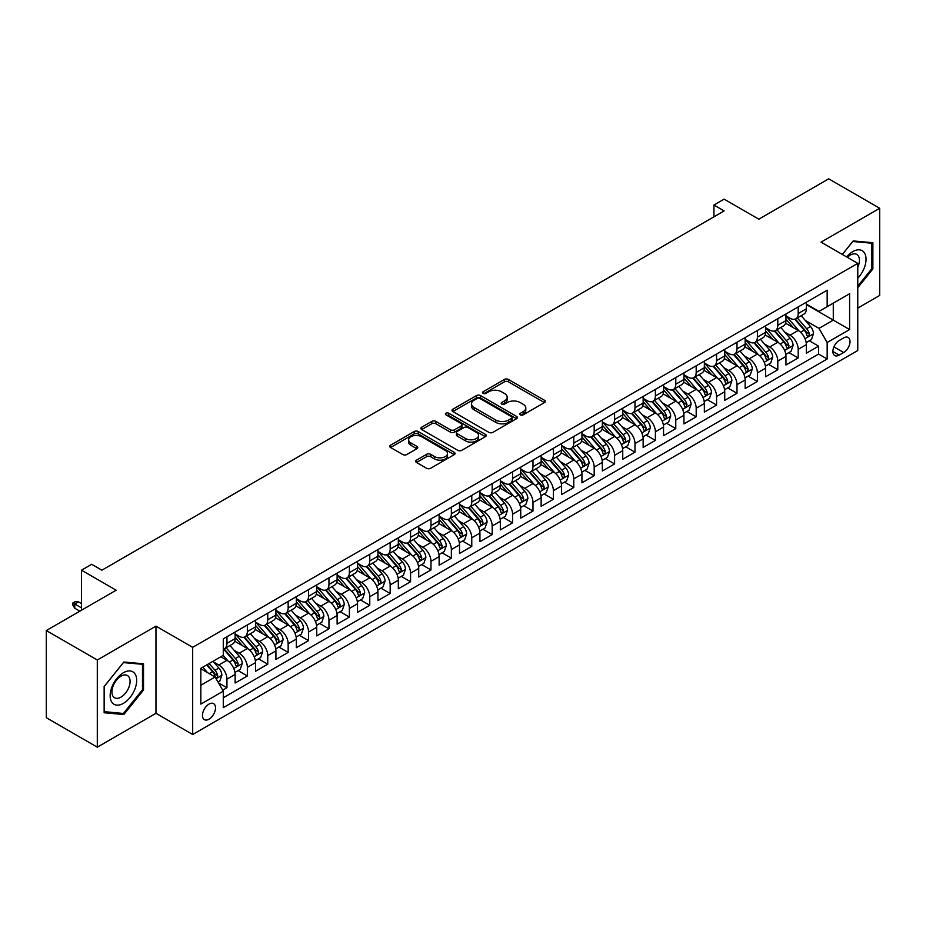 <?xml version="1.0" encoding="UTF-8"?>
<svg xmlns="http://www.w3.org/2000/svg" width="926" height="926" viewBox="0 0 926 926"><rect width="100%" height="100%" fill="white"/><g stroke="black" fill="none" stroke-linecap="round" stroke-linejoin="round"><path stroke-width="1.39" d="M520.389 414.86A1.979 1.146 0 0 0 523.19 414.86L544.465 402.579A2.836 1.632 0 0 0 545.298 401.421A2.836 1.632 0 0 0 544.465 400.264L508.42 379.452A2.836 1.632 0 0 0 504.415 379.452L483.14 391.733A1.979 1.146 0 0 0 482.562 392.543A1.979 1.146 0 0 0 483.14 393.353A1.979 1.146 0 0 0 485.942 393.353L488.696 391.767A9.063 5.232 0 0 1 501.51 391.767L504.52 393.504A9.063 5.232 0 0 1 507.17 397.196A9.063 5.232 0 0 1 504.52 400.9L501.765 402.486A1.979 1.146 0 0 0 501.186 403.296A1.979 1.146 0 0 0 501.765 404.106A1.979 1.146 0 0 0 504.566 404.106L507.321 402.521A9.063 5.232 0 0 1 520.134 402.521L523.144 404.245A9.063 5.232 0 0 1 525.794 407.949A9.063 5.232 0 0 1 523.144 411.653L520.389 413.239A1.979 1.146 0 0 0 519.81 414.049A1.979 1.146 0 0 0 520.389 414.86L520.389 413.239M208.998 719.189A9.237 5.336 120 0 0 215.029 711.052A9.237 5.336 120 0 0 213.617 703.656A9.237 5.336 120 0 0 208.998 704.107A9.237 5.336 120 0 0 202.968 712.244A9.237 5.336 120 0 0 204.38 719.641A9.237 5.336 120 0 0 208.998 719.189M416.503 460.153A2.836 1.632 0 0 0 415.67 461.31A2.836 1.632 0 0 0 416.503 462.468L426.62 468.301A2.836 1.632 0 0 0 430.625 468.301L454.249 454.654A2.836 1.632 0 0 0 455.083 453.509A2.836 1.632 0 0 0 454.249 452.351L418.205 431.539A2.836 1.632 0 0 0 414.2 431.539L390.575 445.175A2.836 1.632 0 0 0 389.742 446.332A2.836 1.632 0 0 0 390.575 447.49L402.787 454.539A2.836 1.632 0 0 0 406.792 454.539L416.908 448.705A2.836 1.632 0 0 0 417.73 447.547A2.836 1.632 0 0 0 416.908 446.39L410.843 442.894A7.57 4.375 0 0 1 408.632 439.804A7.57 4.375 0 0 1 413.309 435.764A7.57 4.375 0 0 1 421.561 436.713L445.29 450.406A7.57 4.375 0 0 1 447.513 453.509A7.57 4.375 0 0 1 442.836 457.548A7.57 4.375 0 0 1 434.572 456.599L430.625 454.307A2.836 1.632 0 0 0 426.62 454.307L416.503 460.153L416.503 462.468L426.62 456.668L426.62 454.307M857.765 308.115L879.7 295.452L879.7 208.281L828.701 178.834L758.822 219.184L724.144 199.159L713.934 205.051L724.144 210.931L101.895 570.184L91.697 564.293L81.488 570.184L81.488 610.234M97.299 659.995L97.299 747.166L155.962 713.298L155.962 626.138L97.299 659.995L46.3 630.548L116.178 590.209L81.488 570.184M155.962 626.138L192.677 647.332L857.765 263.354L857.765 350.514L192.677 734.503L192.677 647.332M879.7 208.281L821.049 242.149L857.765 263.354M488.893 432.349A2.836 1.632 0 0 0 492.898 432.349L516.534 418.702A2.836 1.632 0 0 0 517.356 417.545A2.836 1.632 0 0 0 516.534 416.387L480.49 395.576A2.836 1.632 0 0 0 476.485 395.576L452.849 409.223A2.836 1.632 0 0 0 452.015 410.38A2.836 1.632 0 0 0 452.849 411.538L488.893 432.349M446.737 415.288A1.979 1.146 0 0 1 448.74 415.566L448.74 413.216L485.386 434.363A2.836 1.632 0 0 1 486.219 435.521A2.836 1.632 0 0 1 485.386 436.678L461.761 450.325A2.836 1.632 0 0 1 457.757 450.325L421.712 429.514L421.712 427.199A2.836 1.632 0 0 0 420.879 428.356A2.836 1.632 0 0 0 421.712 429.514M421.712 427.199L431.829 421.365A2.836 1.632 0 0 1 435.833 421.365L450.441 429.803A2.836 1.632 0 0 0 454.446 429.803L461.16 425.925A2.836 1.632 0 0 0 461.993 424.768A2.836 1.632 0 0 0 461.16 423.622L445.938 414.825A1.979 1.146 0 0 1 445.36 414.026A1.979 1.146 0 0 1 446.587 412.961A1.979 1.146 0 0 1 448.74 413.216M97.299 747.166L46.3 717.719L46.3 630.548M222.726 690.183L226.951 687.74L218.49 682.844M213.674 662.044L218.791 665.007A11.54 6.667 60 0 1 226.951 679.14L235.111 674.429L235.111 683.029L247.358 675.957L238.075 670.598M234.07 650.272L239.197 653.224A11.54 6.667 60 0 1 247.358 667.357L255.518 662.646L255.518 671.246L267.753 664.185L258.47 658.826M254.476 638.489L259.593 641.452A11.54 6.667 60 0 1 267.753 655.585L275.913 650.874L275.913 659.474L288.16 652.402L278.876 647.043M274.872 626.717L279.999 629.668A11.54 6.667 60 0 1 288.16 643.802L296.32 639.09L296.32 647.691L308.566 640.618L299.283 635.259M295.278 614.933L300.406 617.885A11.54 6.667 60 0 1 308.566 632.03L316.727 627.307L316.727 635.907L328.962 628.847L319.678 623.487M315.685 603.15L320.801 606.113A11.54 6.667 60 0 1 328.962 620.246L337.122 615.535L337.122 624.136L349.368 617.063L340.085 611.704M336.08 591.378L341.208 594.33A11.54 6.667 60 0 1 349.368 608.463L357.529 603.752L357.529 612.352L369.763 605.291L360.48 599.932M356.487 579.595L361.603 582.558A11.54 6.667 60 0 1 369.763 596.691L377.924 591.98L377.924 600.58L390.17 593.508L380.887 588.149M376.882 567.823L382.01 570.775A11.54 6.667 60 0 1 390.17 584.908L398.33 580.197L398.33 588.797L410.565 581.725L401.282 576.366M397.289 556.04L402.405 558.991A11.54 6.667 60 0 1 410.565 573.136L418.726 568.425L418.726 577.014L430.972 569.953L421.689 564.594M417.684 544.256L422.812 547.22A11.54 6.667 60 0 1 430.972 561.353L439.132 556.642L439.132 565.242L451.367 558.17L442.084 552.81M438.091 532.485L443.207 535.436A11.54 6.667 60 0 1 451.367 549.569L459.527 544.858L459.527 553.459L471.774 546.398L462.491 541.039M458.486 520.701L463.613 523.665A11.54 6.667 60 0 1 471.774 537.798L479.934 533.087L479.934 541.687L492.169 534.615L482.886 529.255M478.892 508.93L484.009 511.881A11.54 6.667 60 0 1 492.169 526.014L500.329 521.303L500.329 529.904L512.576 522.831L503.293 517.472M499.288 497.146L504.415 500.098A11.54 6.667 60 0 1 512.576 514.243L520.736 509.531L520.736 518.12L532.982 511.059L523.699 505.7M519.694 485.363L524.822 488.326A11.54 6.667 60 0 1 532.982 502.459L541.143 497.748L541.143 506.348L553.378 499.276L544.094 493.917M540.101 473.591L545.217 476.543A11.54 6.667 60 0 1 553.378 490.676L561.538 485.965L561.538 494.565L573.784 487.504L564.501 482.145M560.496 461.808L565.624 464.771A11.54 6.667 60 0 1 573.784 478.904L581.945 474.193L581.945 482.793L594.179 475.721L584.896 470.362M580.903 450.036L586.019 452.988A11.54 6.667 60 0 1 594.179 467.121L602.34 462.41L602.34 471.01L614.586 463.938L605.303 458.578M601.298 438.253L606.426 441.204A11.54 6.667 60 0 1 614.586 455.349L622.747 450.638L622.747 459.227L634.981 452.166L625.698 446.807M621.705 426.469L626.821 429.433A11.54 6.667 60 0 1 634.981 443.566L643.142 438.855L643.142 447.455L655.388 440.382L646.105 435.023M642.1 414.698L647.228 417.649A11.54 6.667 60 0 1 655.388 431.782L663.548 427.071L663.548 435.671L675.783 428.611L666.5 423.251M662.507 402.914L667.623 405.877A11.54 6.667 60 0 1 675.783 420.01L683.944 415.299L683.944 423.9L696.19 416.827L686.907 411.468M682.902 391.142L688.03 394.094A11.54 6.667 60 0 1 696.19 408.227L704.35 403.516L704.35 412.116L716.585 405.044L707.302 399.685M703.309 379.359L708.425 382.311A11.54 6.667 60 0 1 716.585 396.455L724.745 391.744L724.745 400.333L736.992 393.272L727.709 387.913M723.704 367.576L728.831 370.539A11.54 6.667 60 0 1 736.992 384.672L745.152 379.961L745.152 388.561L757.399 381.489L748.115 376.13M744.11 355.804L749.238 358.756A11.54 6.667 60 0 1 757.399 372.889L765.559 368.178L765.559 376.778L777.794 369.717L768.511 364.358M764.517 344.021L769.633 346.984A11.54 6.667 60 0 1 777.794 361.117L785.954 356.406L785.954 365.006L798.2 357.934L798.2 349.334A11.54 6.667 -120 0 0 790.04 335.2L784.912 332.249M788.917 352.575L798.2 357.934M235.111 674.429A11.54 6.667 -120 0 0 226.951 660.296L220.839 656.754M255.518 662.646A11.54 6.667 -120 0 0 247.358 648.513L234.741 641.232M275.913 650.874A11.54 6.667 -120 0 0 267.753 636.741L255.136 629.448M296.32 639.09A11.54 6.667 -120 0 0 288.16 624.957L275.543 617.677M316.727 627.307A11.54 6.667 -120 0 0 308.566 613.174L295.95 605.893M337.122 615.535A11.54 6.667 -120 0 0 328.962 601.402L316.345 594.11M357.529 603.752A11.54 6.667 -120 0 0 349.368 589.619L336.751 582.338M377.924 591.98A11.54 6.667 -120 0 0 369.763 577.847L357.147 570.555M398.33 580.197A11.54 6.667 -120 0 0 390.17 566.064L377.553 558.783M418.726 568.425A11.54 6.667 -120 0 0 410.565 554.28L397.949 547M439.132 556.642A11.54 6.667 -120 0 0 430.972 542.509L418.355 535.216M459.527 544.858A11.54 6.667 -120 0 0 451.367 530.725L438.75 523.445M479.934 533.087A11.54 6.667 -120 0 0 471.774 518.954L459.157 511.661M500.329 521.303A11.54 6.667 -120 0 0 492.169 507.17L479.552 499.89M520.736 509.531A11.54 6.667 -120 0 0 512.576 495.387L499.959 488.106M541.143 497.748A11.54 6.667 -120 0 0 532.982 483.615L520.366 476.323M561.538 485.965A11.54 6.667 -120 0 0 553.378 471.832L540.761 464.551M581.945 474.193A11.54 6.667 -120 0 0 573.784 460.06L561.168 452.768M602.34 462.41A11.54 6.667 -120 0 0 594.179 448.277L581.563 440.996M622.747 450.638A11.54 6.667 -120 0 0 614.586 436.493L601.969 429.213M643.142 438.855A11.54 6.667 -120 0 0 634.981 424.721L622.365 417.441M663.548 427.071A11.54 6.667 -120 0 0 655.388 412.938L642.771 405.657M683.944 415.299A11.54 6.667 -120 0 0 675.783 401.166L663.166 393.874M704.35 403.516A11.54 6.667 -120 0 0 696.19 389.383L683.573 382.102M724.745 391.744A11.54 6.667 -120 0 0 716.585 377.6L703.968 370.319M745.152 379.961A11.54 6.667 -120 0 0 736.992 365.828L724.375 358.547M765.559 368.178A11.54 6.667 -120 0 0 757.399 354.045L744.782 346.764M785.954 356.406A11.54 6.667 -120 0 0 777.794 342.273L765.177 334.98M843.69 337.909L839.199 340.502A8.947 5.162 120 0 0 833.365 348.384A8.947 5.162 120 0 0 834.731 355.549A8.947 5.162 120 0 0 839.199 355.109L843.69 352.517A8.947 5.162 120 0 0 849.536 344.634A8.947 5.162 120 0 0 848.158 337.469A8.947 5.162 120 0 0 843.69 337.909M200.838 685.263L215.121 677.022L223.282 691.155L223.282 707.649L827.161 358.999L827.161 342.504L819.001 328.371L805.319 320.465M223.282 691.155L200.838 704.107L200.838 668.306L223.282 655.342L223.282 638.859L827.161 290.208L827.161 306.691L849.605 293.739L849.605 329.552L827.161 342.504M235.111 633.905L239.197 636.266A11.54 6.667 60 0 0 244.962 636.833L253.122 632.122A11.54 6.667 -120 0 0 255.518 626.844L255.518 620.246M255.518 622.133L259.593 624.483A11.54 6.667 60 0 0 265.368 625.062L273.529 620.351A11.54 6.667 -120 0 0 275.913 615.061L275.913 608.463M275.913 610.35L279.999 612.711A11.54 6.667 60 0 0 285.764 613.278L293.936 608.567A11.54 6.667 -120 0 0 296.32 603.289L296.32 596.691M296.32 598.578L300.406 600.928A11.54 6.667 60 0 0 306.17 601.495L314.331 596.784A11.54 6.667 -120 0 0 316.727 591.506L316.727 584.908M316.727 586.795L320.801 589.144A11.54 6.667 60 0 0 326.577 589.723L334.737 585.012A11.54 6.667 -120 0 0 337.122 579.722L337.122 573.125M337.122 575.011L341.208 577.373A11.54 6.667 60 0 0 346.972 577.94L355.133 573.229A11.54 6.667 -120 0 0 357.529 567.951L357.529 561.353M357.529 563.24L361.603 565.589A11.54 6.667 60 0 0 367.379 566.168L375.539 561.457A11.54 6.667 -120 0 0 377.924 556.167L377.924 549.569M377.924 551.456L382.01 553.817A11.54 6.667 60 0 0 387.774 554.385L395.934 549.674A11.54 6.667 -120 0 0 398.33 544.395L398.33 537.798M398.33 539.684L402.405 542.034A11.54 6.667 60 0 0 408.181 542.601L416.341 537.89A11.54 6.667 -120 0 0 418.726 532.612L418.726 526.014M418.726 527.901L422.812 530.251A11.54 6.667 60 0 0 428.576 530.83L436.736 526.118A11.54 6.667 -120 0 0 439.132 520.829L439.132 514.243M439.132 516.118L443.207 518.479A11.54 6.667 60 0 0 448.983 519.046L457.143 514.335A11.54 6.667 -120 0 0 459.527 509.057L459.527 502.459M459.527 504.346L463.613 506.696A11.54 6.667 60 0 0 469.378 507.274L477.538 502.563A11.54 6.667 -120 0 0 479.934 497.274L479.934 490.676M479.934 492.563L484.009 494.924A11.54 6.667 60 0 0 489.785 495.491L497.945 490.78A11.54 6.667 -120 0 0 500.329 485.502L500.329 478.904M500.329 480.791L504.415 483.14A11.54 6.667 60 0 0 510.18 483.708L518.352 478.997A11.54 6.667 -120 0 0 520.736 473.718L520.736 467.121M520.736 469.007L524.822 471.357A11.54 6.667 60 0 0 530.586 471.936L538.747 467.225A11.54 6.667 -120 0 0 541.143 461.935L541.143 455.349M541.143 457.224L545.217 459.585A11.54 6.667 60 0 0 550.993 460.153L559.154 455.442A11.54 6.667 -120 0 0 561.538 450.163L561.538 443.566M561.538 445.452L565.624 447.802A11.54 6.667 60 0 0 571.388 448.381L579.549 443.67A11.54 6.667 -120 0 0 581.945 438.38L581.945 431.782M581.945 433.669L586.019 436.03A11.54 6.667 60 0 0 591.795 436.597L599.955 431.886A11.54 6.667 -120 0 0 602.34 426.608L602.34 420.01M602.34 421.897L606.426 424.247A11.54 6.667 60 0 0 612.19 424.814L620.351 420.103A11.54 6.667 -120 0 0 622.747 414.825L622.747 408.227M622.747 410.114L626.821 412.475A11.54 6.667 60 0 0 632.597 413.042L640.757 408.331A11.54 6.667 -120 0 0 643.142 403.041L643.142 396.455M643.142 398.33L647.228 400.692A11.54 6.667 60 0 0 652.992 401.259L661.152 396.548A11.54 6.667 -120 0 0 663.548 391.27L663.548 384.672M663.548 386.559L667.623 388.908A11.54 6.667 60 0 0 673.399 389.487L681.559 384.776A11.54 6.667 -120 0 0 683.944 379.486L683.944 372.889M683.944 374.775L688.03 377.137A11.54 6.667 60 0 0 693.794 377.704L701.954 372.993A11.54 6.667 -120 0 0 704.35 367.715L704.35 361.117M704.35 363.004L708.425 365.353A11.54 6.667 60 0 0 714.201 365.92L722.361 361.209A11.54 6.667 -120 0 0 724.745 355.931L724.745 349.334M724.745 351.22L728.831 353.582A11.54 6.667 60 0 0 734.596 354.149L742.768 349.438A11.54 6.667 -120 0 0 745.152 344.148L745.152 337.562M745.152 339.437L749.238 341.798A11.54 6.667 60 0 0 755.003 342.365L763.163 337.654A11.54 6.667 -120 0 0 765.559 332.376L765.559 325.778M765.559 327.665L769.633 330.015A11.54 6.667 60 0 0 775.409 330.594L783.57 325.883A11.54 6.667 -120 0 0 785.954 320.593L785.954 313.995M223.282 697.753L818.596 354.045L818.596 346.15L806.361 353.223L806.361 344.622A11.54 6.667 -120 0 0 798.2 330.489L785.584 323.209M785.954 315.882L790.04 318.243A11.54 6.667 -120 0 0 795.804 318.81A11.54 6.667 -120 0 0 798.2 313.532L798.2 306.934M795.804 318.81L803.965 314.099A11.54 6.667 -120 0 0 806.361 308.821L806.361 302.223M226.951 636.741L226.951 643.327A11.54 6.667 60 0 1 224.567 648.617A11.54 6.667 60 0 1 223.282 649.08M224.567 648.617L232.727 643.906A11.54 6.667 -120 0 0 235.111 638.616L235.111 632.018M247.358 624.957L247.358 631.555A11.54 6.667 60 0 1 244.962 636.833M267.753 613.174L267.753 619.772A11.54 6.667 60 0 1 265.368 625.062M288.16 601.402L288.16 608A11.54 6.667 60 0 1 285.764 613.278M308.566 589.619L308.566 596.217A11.54 6.667 60 0 1 306.17 601.495M328.962 577.847L328.962 584.433A11.54 6.667 60 0 1 326.577 589.723M349.368 566.064L349.368 572.662A11.54 6.667 60 0 1 346.972 577.94M369.763 554.28L369.763 560.878A11.54 6.667 60 0 1 367.379 566.168M390.17 542.509L390.17 549.106A11.54 6.667 60 0 1 387.774 554.385M410.565 530.725L410.565 537.323A11.54 6.667 60 0 1 408.181 542.601M430.972 518.954L430.972 525.54A11.54 6.667 60 0 1 428.576 530.83M451.367 507.17L451.367 513.768A11.54 6.667 60 0 1 448.983 519.046M471.774 495.387L471.774 501.985A11.54 6.667 60 0 1 469.378 507.274M492.169 483.615L492.169 490.213A11.54 6.667 60 0 1 489.785 495.491M512.576 471.832L512.576 478.429A11.54 6.667 60 0 1 510.18 483.708M532.982 460.06L532.982 466.646A11.54 6.667 60 0 1 530.586 471.936M553.378 448.277L553.378 454.874A11.54 6.667 60 0 1 550.993 460.153M573.784 436.493L573.784 443.091A11.54 6.667 60 0 1 571.388 448.381M594.179 424.721L594.179 431.319A11.54 6.667 60 0 1 591.795 436.597M614.586 412.938L614.586 419.536A11.54 6.667 60 0 1 612.19 424.814M634.981 401.166L634.981 407.753A11.54 6.667 60 0 1 632.597 413.042M655.388 389.383L655.388 395.981A11.54 6.667 60 0 1 652.992 401.259M675.783 377.6L675.783 384.197A11.54 6.667 60 0 1 673.399 389.487M696.19 365.828L696.19 372.426A11.54 6.667 60 0 1 693.794 377.704M716.585 354.045L716.585 360.642A11.54 6.667 60 0 1 714.201 365.92M736.992 342.273L736.992 348.859A11.54 6.667 60 0 1 734.596 354.149M757.399 330.489L757.399 337.087A11.54 6.667 60 0 1 755.003 342.365M777.794 318.706L777.794 325.304A11.54 6.667 60 0 1 775.409 330.594M777.794 361.117L777.794 369.717M757.399 372.889L757.399 381.489M736.992 384.672L736.992 393.272M716.585 396.455L716.585 405.044M696.19 408.227L696.19 416.827M675.783 420.01L675.783 428.611M655.388 431.782L655.388 440.382M634.981 443.566L634.981 452.166M614.586 455.349L614.586 463.938M594.179 467.121L594.179 475.721M573.784 478.904L573.784 487.504M553.378 490.676L553.378 499.276M532.982 502.459L532.982 511.059M512.576 514.243L512.576 522.831M492.169 526.014L492.169 534.615M471.774 537.798L471.774 546.398M451.367 549.569L451.367 558.17M430.972 561.353L430.972 569.953M410.565 573.136L410.565 581.725M390.17 584.908L390.17 593.508M369.763 596.691L369.763 605.291M349.368 608.463L349.368 617.063M328.962 620.246L328.962 628.847M308.566 632.03L308.566 640.618M288.16 643.802L288.16 652.402M267.753 655.585L267.753 664.185M247.358 667.357L247.358 675.957M226.951 679.14L226.951 687.74M215.121 677.022L200.838 668.769M819.001 328.371L833.284 320.13L833.284 303.161L849.605 293.739M806.361 304.573L849.605 329.552M806.361 304.11L819.001 311.414L827.161 306.691M155.962 713.298L192.677 734.503M713.934 205.051L713.934 216.823M809.312 340.791L818.596 346.15M818.596 354.045L827.161 358.999M857.765 287.72L872.871 268.934L872.871 242.693L853.182 240.934L842.324 254.43M104.14 712.754L123.829 714.513L143.518 690.02L143.518 663.78L123.829 662.021L104.14 686.513L104.14 712.754M871.841 268.355L872.871 268.934M142.488 689.442L143.518 690.02M121.746 713.321L123.829 714.513M521.176 415.137L523.144 414.003A9.063 5.232 0 0 0 525.794 410.311L525.794 407.949M507.17 397.196L507.17 399.557A9.063 5.232 0 0 1 504.52 403.25L502.552 404.384M544.43 402.602L508.42 381.813A2.836 1.632 0 0 0 504.415 381.813L483.928 393.631M516.488 418.726L480.49 397.937A2.836 1.632 0 0 0 476.485 397.937L452.883 411.561L452.849 409.223M511.522 418.355A1.979 1.146 0 0 0 512.101 417.545A1.979 1.146 0 0 0 511.522 416.735L479.888 398.469A1.979 1.146 0 0 0 477.075 398.469L474.181 400.148A9.063 5.232 0 0 0 471.519 403.852A9.063 5.232 0 0 0 474.181 407.544L495.804 420.034A9.063 5.232 0 0 0 508.617 420.034L511.522 418.355L511.522 420.717A1.979 1.146 0 0 0 512.101 419.906L512.101 417.545M471.519 403.852L471.519 406.201A9.063 5.232 0 0 0 474.181 409.905L474.181 407.544M511.522 420.717L508.617 422.383A9.063 5.232 0 0 1 495.804 422.383L474.181 409.905M421.747 429.537L431.829 423.714L431.829 421.365M461.993 424.768L461.993 427.129A2.836 1.632 0 0 1 461.16 428.287L454.446 432.153A2.836 1.632 0 0 1 450.441 432.153L435.833 423.714A2.836 1.632 0 0 0 431.829 423.714M448.74 415.566L485.351 436.702M465.616 438.565A7.57 4.375 0 0 0 473.869 439.503A7.57 4.375 0 0 0 478.545 435.463A7.57 4.375 0 0 0 476.334 432.373L467.966 427.546A2.836 1.632 0 0 0 463.961 427.546L457.259 431.423A2.836 1.632 0 0 0 456.425 432.581A2.836 1.632 0 0 0 457.259 433.738L465.616 438.565L465.616 440.915A7.57 4.375 0 0 0 473.869 441.864A7.57 4.375 0 0 0 478.545 437.824L478.545 435.463M456.425 432.581L456.425 434.931A2.836 1.632 0 0 0 457.259 436.088L457.259 433.738M465.616 440.915L457.259 436.088M447.513 453.509L447.513 455.858A7.57 4.375 0 0 1 442.836 459.898A7.57 4.375 0 0 1 434.572 458.949L430.625 456.668A2.836 1.632 0 0 0 426.62 456.668M408.632 439.804L408.632 442.153A7.57 4.375 0 0 0 410.843 445.256L410.843 442.894M416.862 448.728L410.843 445.256M454.215 454.678L418.205 433.889A2.836 1.632 0 0 0 414.2 433.889L390.61 447.513L390.575 445.175M806.187 342.608L811.454 339.564L813.491 333.673A7.651 4.41 -120 0 0 810.516 326.496L801.198 315.697M799.335 331.23L788.281 318.44A22.074 12.744 -120 0 0 785.954 316.009M793.269 327.642L787.088 320.489A18.323 10.58 -120 0 0 785.954 319.25M794.763 319.227L804.196 330.142A7.651 4.41 60 0 1 806.916 335.409C808.074 336.948 808.884 336.474 809.37 333.997A7.651 4.41 -120 0 0 806.639 328.73L797.321 317.942M795.318 319.053L805.446 330.779A3.901 2.246 60 0 1 806.43 332.307L809.37 333.997M806.916 335.409L807.472 336.312M857.765 278.24A18.752 10.823 120 0 0 865.787 256.49A18.752 10.823 120 0 0 852.765 251.629A18.752 10.823 120 0 0 846.63 256.919M857.765 267.325A12.837 7.408 120 0 0 856.77 254.43A12.837 7.408 120 0 0 850.357 255.067A12.837 7.408 120 0 0 847.383 257.359M842.359 254.453L852.765 241.512L871.841 243.214L871.841 268.644L857.765 286.157M870.579 242.485L871.841 243.214M134.907 689.06A18.752 10.823 120 0 0 130.045 670.945A18.752 10.823 120 0 0 111.93 687.011A18.752 10.823 120 0 0 116.792 705.126A18.752 10.823 120 0 0 134.907 689.06M128.864 687.335A12.837 7.408 120 0 0 127.418 675.517A12.837 7.408 120 0 0 113.146 685.934A12.837 7.408 120 0 0 114.581 697.753A12.837 7.408 120 0 0 128.864 687.335M104.337 711.758L104.337 686.328L123.413 662.599L142.488 664.301L142.488 689.731L123.413 713.471L104.14 711.643M141.227 663.572L142.488 664.301M785.78 354.38L791.059 351.336L793.096 345.444A7.651 4.41 -120 0 0 790.121 338.268L780.792 327.48M778.928 343.014L767.874 330.212A22.074 12.744 -120 0 0 765.559 327.792M772.863 339.425L766.682 332.26A18.323 10.58 -120 0 0 765.559 331.033M774.367 331.01L783.79 341.925A7.651 4.41 60 0 1 786.521 347.192C787.667 348.72 788.489 348.257 788.964 345.78A7.651 4.41 -120 0 0 786.243 340.502L776.926 329.714M774.923 330.825L785.051 342.551A3.901 2.246 60 0 1 786.035 344.078L788.964 345.78M786.521 347.192L787.077 348.095M765.385 366.164L770.652 363.119L772.689 357.228A7.651 4.41 -120 0 0 769.714 350.051L760.396 339.252M758.521 354.797L747.467 341.995A22.074 12.744 -120 0 0 745.152 339.564M752.468 351.197L746.287 344.044A18.323 10.58 -120 0 0 745.152 342.817M753.961 342.782L763.394 353.697A7.651 4.41 60 0 1 766.115 358.964C767.272 360.503 768.082 360.029 768.568 357.552A7.651 4.41 -120 0 0 765.837 352.285L756.519 341.497M754.516 342.608L764.644 354.334A3.901 2.246 60 0 1 765.628 355.862L768.568 357.552M766.115 358.964L766.67 359.878M744.979 377.935L750.257 374.891L752.294 369.011A7.651 4.41 -120 0 0 749.319 361.823L739.99 351.035M738.126 366.569L727.072 353.778A22.074 12.744 -120 0 0 724.745 351.348M732.061 362.98L725.88 355.827A18.323 10.58 -120 0 0 724.745 354.589M733.566 354.565L742.988 365.481A7.651 4.41 60 0 1 745.719 370.747C746.865 372.287 747.676 371.812 748.162 369.335A7.651 4.41 -120 0 0 745.442 364.068L736.112 353.269M734.121 354.38L744.249 366.117A3.901 2.246 60 0 1 745.233 367.634L748.162 369.335M745.719 370.747L746.275 371.65M724.583 389.719L729.85 386.674L731.887 380.783A7.651 4.41 -120 0 0 728.912 373.606L719.595 362.818M717.719 378.352L706.665 365.55A22.074 12.744 -120 0 0 704.35 363.131M711.666 374.764L705.473 367.599A18.323 10.58 -120 0 0 704.35 366.372M713.159 366.337L722.593 377.252A7.651 4.41 60 0 1 725.313 382.519C726.459 384.058 727.28 383.595 727.767 381.107A7.651 4.41 -120 0 0 725.035 375.84L715.717 365.052M713.715 366.164L723.843 377.889A3.901 2.246 60 0 1 724.827 379.417L727.767 381.107M725.313 382.519L725.868 383.433M704.177 401.502L709.455 398.458L711.492 392.566A7.651 4.41 -120 0 0 708.517 385.39L699.188 374.59M697.324 390.124L686.27 377.333A22.074 12.744 -120 0 0 683.944 374.903M691.259 386.536L685.078 379.382A18.323 10.58 -120 0 0 683.944 378.144M692.764 378.121L702.186 389.036A7.651 4.41 60 0 1 704.918 394.302C706.063 395.842 706.874 395.367 707.36 392.89A7.651 4.41 -120 0 0 704.64 387.624L695.31 376.836M693.308 377.947L703.447 389.672A3.901 2.246 60 0 1 704.431 391.189L707.36 392.89M704.918 394.302L705.473 395.205M683.782 413.274L689.048 410.23L691.085 404.338A7.651 4.41 -120 0 0 688.111 397.161L678.793 386.373M676.918 401.907L665.863 389.105A22.074 12.744 -120 0 0 663.548 386.686M670.864 398.319L664.671 391.154A18.323 10.58 -120 0 0 663.548 389.927M672.357 389.904L681.791 400.819A7.651 4.41 60 0 1 684.511 406.086C685.657 407.614 686.479 407.151 686.965 404.674A7.651 4.41 -120 0 0 684.233 399.395L674.915 388.607M672.913 389.719L683.041 401.444A3.901 2.246 60 0 1 684.025 402.972L686.965 404.674M684.511 406.086L685.066 406.989M663.375 425.057L668.641 422.013L670.69 416.121A7.651 4.41 -120 0 0 667.704 408.945L658.386 398.145M656.522 413.69L645.468 400.889A22.074 12.744 -120 0 0 643.142 398.458M650.457 410.091L644.276 402.937A18.323 10.58 -120 0 0 643.142 401.71M651.95 401.676L661.384 412.591A7.651 4.41 60 0 1 664.116 417.858C665.262 419.397 666.072 418.922 666.558 416.445A7.651 4.41 -120 0 0 663.838 411.179L654.508 400.391M652.506 401.502L662.646 413.227A3.901 2.246 60 0 1 663.618 414.755L666.558 416.445M664.116 417.858L664.671 418.772M642.968 436.829L648.246 433.785L650.283 427.905A7.651 4.41 -120 0 0 647.309 420.717L637.991 409.929M636.116 425.462L625.062 412.672A22.074 12.744 -120 0 0 622.747 410.241M630.05 421.874L623.869 414.709A18.323 10.58 -120 0 0 622.747 413.482M631.555 413.459L640.977 424.374A7.651 4.41 60 0 1 643.709 429.641C644.855 431.18 645.677 430.706 646.151 428.229A7.651 4.41 -120 0 0 643.431 422.962L634.113 412.163M632.111 413.274L642.239 425.011A3.901 2.246 60 0 1 643.223 426.527L646.151 428.229M643.709 429.641L644.264 430.544M622.573 448.612L627.84 445.568L629.888 439.676A7.651 4.41 -120 0 0 626.902 432.5L617.584 421.712M615.721 437.246L604.666 424.444A22.074 12.744 -120 0 0 602.34 422.013M609.655 433.657L603.474 426.492A18.323 10.58 -120 0 0 602.34 425.265M611.148 425.231L620.582 436.146A7.651 4.41 60 0 1 623.302 441.413C624.46 442.952 625.27 442.489 625.756 440A7.651 4.41 -120 0 0 623.024 434.734L613.707 423.946M611.704 425.057L621.844 436.783A3.901 2.246 60 0 1 622.816 438.311L625.756 440M623.302 441.413L623.858 442.327M602.166 460.396L607.444 457.351L609.482 451.46A7.651 4.41 -120 0 0 606.507 444.283L597.177 433.484M595.314 449.017L584.26 436.227A22.074 12.744 -120 0 0 581.945 433.796M589.249 445.429L583.067 438.276A18.323 10.58 -120 0 0 581.945 437.037M590.753 437.014L600.175 447.929A7.651 4.41 60 0 1 602.907 453.196C604.053 454.735 604.875 454.261 605.349 451.784A7.651 4.41 -120 0 0 602.629 446.517L593.311 435.718M591.309 436.84L601.437 448.566A3.901 2.246 60 0 1 602.421 450.082L605.349 451.784M602.907 453.196L603.463 454.099M581.771 472.167L587.038 469.123L589.075 463.231A7.651 4.41 -120 0 0 586.1 456.055L576.782 445.267M574.919 460.801L563.865 447.999A22.074 12.744 -120 0 0 561.538 445.58M568.853 457.212L562.672 450.048A18.323 10.58 -120 0 0 561.538 448.821M570.347 448.797L579.78 459.713A7.651 4.41 60 0 1 582.5 464.979C583.658 466.507 584.468 466.044 584.954 463.556A7.651 4.41 -120 0 0 582.222 458.289L572.905 447.501M570.902 448.612L581.03 460.338A3.901 2.246 60 0 1 582.014 461.866L584.954 463.556M582.5 464.979L583.056 465.882M561.364 483.951L566.643 480.907L568.68 475.015A7.651 4.41 -120 0 0 565.705 467.838L556.376 457.039M554.512 472.584L543.458 459.782A22.074 12.744 -120 0 0 541.143 457.351M548.447 468.984L542.266 461.831A18.323 10.58 -120 0 0 541.143 460.604M549.951 460.569L559.373 471.484A7.651 4.41 60 0 1 562.105 476.751C563.251 478.291 564.073 477.816 564.547 475.339A7.651 4.41 -120 0 0 561.827 470.072L552.498 459.284M550.507 460.396L560.635 472.121A3.901 2.246 60 0 1 561.619 473.649L564.547 475.339M562.105 476.751L562.661 477.666M540.969 495.723L546.236 492.678L548.273 486.798A7.651 4.41 -120 0 0 545.298 479.61L535.98 468.822M534.105 484.356L523.051 471.565A22.074 12.744 -120 0 0 520.736 469.135M528.051 480.768L521.87 473.603A18.323 10.58 -120 0 0 520.736 472.376M529.545 472.353L538.978 483.268A7.651 4.41 60 0 1 541.698 488.534C542.856 490.074 543.666 489.599 544.152 487.122A7.651 4.41 -120 0 0 541.421 481.856L532.103 471.056M530.1 472.167L540.228 483.904A3.901 2.246 60 0 1 541.212 485.421L544.152 487.122M541.698 488.534L542.254 489.437M520.562 507.506L525.841 504.462L527.878 498.57A7.651 4.41 -120 0 0 524.903 491.393L515.574 480.606M513.71 496.139L502.656 483.337A22.074 12.744 -120 0 0 500.329 480.907M507.645 492.551L501.464 485.386A18.323 10.58 -120 0 0 500.329 484.159M509.15 484.124L518.572 495.04A7.651 4.41 60 0 1 521.303 500.306C522.449 501.846 523.259 501.383 523.746 498.894A7.651 4.41 -120 0 0 521.025 493.627L511.696 482.84M509.705 483.951L519.833 495.676A3.901 2.246 60 0 1 520.817 497.204L523.746 498.894M521.303 500.306L521.859 501.221M500.167 519.289L505.434 516.245L507.471 510.353A7.651 4.41 -120 0 0 504.496 503.177L495.178 492.377M493.303 507.911L482.249 495.121A22.074 12.744 -120 0 0 479.934 492.69M487.25 504.323L481.057 497.169A18.323 10.58 -120 0 0 479.934 495.931M488.743 495.908L498.176 506.823A7.651 4.41 60 0 1 500.897 512.09C502.042 513.629 502.864 513.154 503.35 510.677A7.651 4.41 -120 0 0 500.619 505.411L491.301 494.611M489.298 495.723L499.427 507.46A3.901 2.246 60 0 1 500.41 508.976L503.35 510.677M500.897 512.09L501.452 512.992M479.761 531.061L485.039 528.017L487.076 522.125A7.651 4.41 -120 0 0 484.101 514.949L474.772 504.161M472.908 519.694L461.854 506.892A22.074 12.744 -120 0 0 459.527 504.473M466.843 516.106L460.662 508.941A18.323 10.58 -120 0 0 459.527 507.714M468.348 507.68L477.77 518.606A7.651 4.41 60 0 1 480.501 523.873C481.647 525.401 482.458 524.938 482.944 522.449A7.651 4.41 -120 0 0 480.224 517.183L470.894 506.395M468.892 507.506L479.031 519.231A3.901 2.246 60 0 1 480.015 520.759L482.944 522.449M480.501 523.873L481.057 524.776M459.365 542.844L464.632 539.8L466.669 533.908A7.651 4.41 -120 0 0 463.695 526.732L454.377 515.932M452.501 531.478L441.447 518.676A22.074 12.744 -120 0 0 439.132 516.245M446.448 527.878L440.255 520.725A18.323 10.58 -120 0 0 439.132 519.498M447.941 519.463L457.375 530.378A7.651 4.41 60 0 1 460.095 535.645C461.241 537.184 462.062 536.71 462.549 534.233A7.651 4.41 -120 0 0 459.817 528.966L450.499 518.178M448.497 519.289L458.625 531.015A3.901 2.246 60 0 1 459.609 532.543L462.549 534.233M460.095 535.645L460.65 536.548M438.959 554.616L444.225 551.572L446.274 545.68A7.651 4.41 -120 0 0 443.288 538.504L433.97 527.716M432.106 543.249L421.052 530.448A22.074 12.744 -120 0 0 418.726 528.028M426.041 539.661L419.86 532.496A18.323 10.58 -120 0 0 418.726 531.269M427.534 531.246L436.968 542.161A7.651 4.41 60 0 1 439.7 547.428C440.845 548.968 441.656 548.493 442.142 546.016A7.651 4.41 -120 0 0 439.422 540.749L430.092 529.95M428.09 531.061L438.23 542.798A3.901 2.246 60 0 1 439.202 544.314L442.142 546.016M439.7 547.428L440.255 548.331M418.552 566.399L423.83 563.355L425.867 557.464A7.651 4.41 -120 0 0 422.893 550.287L413.575 539.499M411.7 555.033L400.645 542.231A22.074 12.744 -120 0 0 398.33 539.8M405.634 551.445L399.453 544.28A18.323 10.58 -120 0 0 398.33 543.053M407.139 543.018L416.561 553.933A7.651 4.41 60 0 1 419.293 559.2C420.439 560.739 421.261 560.276 421.735 557.788A7.651 4.41 -120 0 0 419.015 552.521L409.697 541.733M407.695 542.844L417.823 554.57A3.901 2.246 60 0 1 418.807 556.098L421.735 557.788M419.293 559.2L419.848 560.114M398.157 578.183L403.423 575.139L405.472 569.247A7.651 4.41 -120 0 0 402.486 562.059L393.168 551.271M391.304 566.805L380.25 554.014A22.074 12.744 -120 0 0 377.924 551.583M385.239 563.216L379.058 556.063A18.323 10.58 -120 0 0 377.924 554.824M386.732 554.801L396.166 565.717A7.651 4.41 60 0 1 398.886 570.983C400.044 572.523 400.854 572.048 401.34 569.571A7.651 4.41 -120 0 0 398.608 564.304L389.29 553.505M387.288 554.616L397.428 566.353A3.901 2.246 60 0 1 398.4 567.87L401.34 569.571M398.886 570.983L399.442 571.886M377.75 589.955L383.028 586.91L385.066 581.019A7.651 4.41 -120 0 0 382.091 573.842L372.761 563.054M370.898 578.588L359.844 565.786A22.074 12.744 -120 0 0 357.529 563.367M364.832 575L358.651 567.835A18.323 10.58 -120 0 0 357.529 566.608M366.337 566.573L375.759 577.5A7.651 4.41 60 0 1 378.491 582.767C379.637 584.294 380.459 583.831 380.933 581.343A7.651 4.41 -120 0 0 378.213 576.076L368.895 565.288M366.893 566.399L377.021 578.125A3.901 2.246 60 0 1 378.005 579.653L380.933 581.343M378.491 582.767L379.047 583.669M357.355 601.738L362.622 598.694L364.659 592.802A7.651 4.41 -120 0 0 361.684 585.626L352.366 574.826M350.503 590.371L339.448 577.569A22.074 12.744 -120 0 0 337.122 575.139M344.437 586.771L338.256 579.618A18.323 10.58 -120 0 0 337.122 578.391M345.93 578.356L355.364 589.272A7.651 4.41 60 0 1 358.084 594.538C359.242 596.078 360.052 595.603 360.538 593.126A7.651 4.41 -120 0 0 357.806 587.86L348.489 577.072M346.486 578.183L356.614 589.908A3.901 2.246 60 0 1 357.598 591.436L360.538 593.126M358.084 594.538L358.64 595.441M336.948 613.51L342.226 610.465L344.264 604.574A7.651 4.41 -120 0 0 341.289 597.397L331.959 586.609M330.096 602.143L319.042 589.341A22.074 12.744 -120 0 0 316.727 586.922M324.031 598.555L317.85 591.39A18.323 10.58 -120 0 0 316.727 590.163M325.535 590.14L334.957 601.055A7.651 4.41 60 0 1 337.689 606.322C338.835 607.861 339.657 607.387 340.131 604.909A7.651 4.41 -120 0 0 337.411 599.643L328.082 588.843M326.091 589.955L336.219 601.692A3.901 2.246 60 0 1 337.203 603.208L340.131 604.909M337.689 606.322L338.245 607.225M316.553 625.293L321.82 622.249L323.857 616.357A7.651 4.41 -120 0 0 320.882 609.181L311.564 598.381M309.689 613.926L298.635 601.124A22.074 12.744 -120 0 0 296.32 598.694M303.635 610.338L297.454 603.173A18.323 10.58 -120 0 0 296.32 601.946M305.129 601.912L314.562 612.827A7.651 4.41 60 0 1 317.282 618.093C318.44 619.633 319.25 619.158 319.736 616.681A7.651 4.41 -120 0 0 317.005 611.415L307.687 600.627M305.684 601.738L315.812 613.463A3.901 2.246 60 0 1 316.796 614.991L319.736 616.681M317.282 618.093L317.838 619.008M296.146 637.065L301.425 634.032L303.462 628.141A7.651 4.41 -120 0 0 300.487 620.952L291.158 610.165M289.294 625.698L278.24 612.908A22.074 12.744 -120 0 0 275.913 610.477M283.229 622.11L277.048 614.957A18.323 10.58 -120 0 0 275.913 613.718M284.733 613.695L294.155 624.61A7.651 4.41 60 0 1 296.887 629.877C298.033 631.416 298.843 630.942 299.329 628.465A7.651 4.41 -120 0 0 296.609 623.198L287.28 612.399M285.289 613.51L295.417 625.247A3.901 2.246 60 0 1 296.401 626.763L299.329 628.465M296.887 629.877L297.443 630.78M275.751 648.848L281.018 645.804L283.055 639.912A7.651 4.41 -120 0 0 280.08 632.736L270.762 621.948M268.887 637.482L257.833 624.68A22.074 12.744 -120 0 0 255.518 622.26M262.834 633.893L256.641 626.728A18.323 10.58 -120 0 0 255.518 625.501M264.327 625.467L273.76 636.393A7.651 4.41 60 0 1 276.48 641.66C277.626 643.188 278.448 642.725 278.934 640.236A7.651 4.41 -120 0 0 276.203 634.97L266.885 624.182M264.882 625.293L275.01 637.019A3.901 2.246 60 0 1 275.994 638.546L278.934 640.236M276.48 641.66L277.036 642.563M255.344 660.632L260.623 657.587L262.66 651.696A7.651 4.41 -120 0 0 259.685 644.519L250.356 633.72M248.492 649.265L237.438 636.463A22.074 12.744 -120 0 0 235.111 634.032M242.427 645.665L236.246 638.512A18.323 10.58 -120 0 0 235.111 637.285M243.932 637.25L253.354 648.165A7.651 4.41 60 0 1 256.085 653.432C257.231 654.971 258.041 654.497 258.528 652.02A7.651 4.41 -120 0 0 255.808 646.753L246.478 635.965M244.476 637.076L254.615 648.802A3.901 2.246 60 0 1 255.599 650.33L258.528 652.02M256.085 653.432L256.641 654.335M234.949 672.403L240.216 669.359L242.253 663.467A7.651 4.41 -120 0 0 239.278 656.291L229.961 645.503M228.085 661.037L223.212 655.388M222.032 657.448L221.233 656.534M223.525 649.033L232.958 659.949A7.651 4.41 60 0 1 235.679 665.215C236.825 666.755 237.646 666.28 238.132 663.803A7.651 4.41 -120 0 0 235.401 658.536L226.083 647.737M224.08 648.848L234.209 660.585A3.901 2.246 60 0 1 235.192 662.102L238.132 663.803M235.679 665.215L236.234 666.118M218.085 682.138L219.809 681.142L221.858 675.251A7.651 4.41 -120 0 0 218.872 668.074L213.003 661.28M207.528 672.635L202.806 667.171M201.625 669.232L200.838 668.317M206.683 664.926L212.552 671.72A7.651 4.41 60 0 1 215.283 676.987C216.429 678.527 217.24 678.052 217.726 675.575A7.651 4.41 -120 0 0 215.006 670.308L209.137 663.514M207.158 664.66L213.813 672.357A3.901 2.246 60 0 1 214.786 673.885L217.726 675.575M215.283 676.987L215.839 677.901M74.763 608.232L72.922 605.291L72.922 602.93L74.96 601.75L78.432 601.865L74.763 603.995L74.763 608.232L79.856 611.172M72.922 602.93L81.488 607.873M78.432 601.865L81.488 603.636M218.791 665.007L226.951 660.296M239.197 653.224L247.358 648.513M259.593 641.452L267.753 636.741M279.999 629.668L288.16 624.957M300.406 617.885L308.566 613.174M320.801 606.113L328.962 601.402M341.208 594.33L349.368 589.619M361.603 582.558L369.763 577.847M382.01 570.775L390.17 566.064M402.405 558.991L410.565 554.28M422.812 547.22L430.972 542.509M443.207 535.436L451.367 530.725M463.613 523.665L471.774 518.954M484.009 511.881L492.169 507.17M504.415 500.098L512.576 495.387M524.822 488.326L532.982 483.615M545.217 476.543L553.378 471.832M565.624 464.771L573.784 460.06M586.019 452.988L594.179 448.277M606.426 441.204L614.586 436.493M626.821 429.433L634.981 424.721M647.228 417.649L655.388 412.938M667.623 405.877L675.783 401.166M688.03 394.094L696.19 389.383M708.425 382.311L716.585 377.6M728.831 370.539L736.992 365.828M749.238 358.756L757.399 354.045M769.633 346.984L777.794 342.273M790.04 335.2L798.2 330.489M798.2 313.532L806.361 308.821M226.951 643.327L235.111 638.616M247.358 631.555L255.518 626.844M267.753 619.772L275.913 615.061M288.16 608L296.32 603.289M308.566 596.217L316.727 591.506M328.962 584.433L337.122 579.722M349.368 572.662L357.529 567.951M369.763 560.878L377.924 556.167M390.17 549.106L398.33 544.395M410.565 537.323L418.726 532.612M430.972 525.54L439.132 520.829M451.367 513.768L459.527 509.057M471.774 501.985L479.934 497.274M492.169 490.213L500.329 485.502M512.576 478.429L520.736 473.718M532.982 466.646L541.143 461.935M553.378 454.874L561.538 450.163M573.784 443.091L581.945 438.38M594.179 431.319L602.34 426.608M614.586 419.536L622.747 414.825M634.981 407.753L643.142 403.041M655.388 395.981L663.548 391.27M675.783 384.197L683.944 379.486M696.19 372.426L704.35 367.715M716.585 360.642L724.745 355.931M736.992 348.859L745.152 344.148M757.399 337.087L765.559 332.376M777.794 325.304L785.954 320.593M798.2 349.334L806.361 344.622M833.909 346.868L843.69 352.517M832.879 351.452L839.199 355.109M523.144 414.003L523.144 411.653M501.765 404.106L501.765 402.486M504.52 403.25L504.52 400.9M483.14 393.353L483.14 391.733M504.415 381.813L504.415 379.452M508.42 381.813L508.42 379.452M544.465 402.579L544.465 400.264M476.485 397.937L476.485 395.576M480.49 397.937L480.49 395.576M516.534 418.702L516.534 416.387M495.804 422.383L495.804 420.034M508.617 422.383L508.617 420.034M435.833 423.714L435.833 421.365M450.441 432.153L450.441 429.803M454.446 432.153L454.446 429.803M461.16 428.287L461.16 425.925M485.386 436.678L485.386 434.363M430.625 456.668L430.625 454.307M434.572 458.949L434.572 456.599M416.908 448.705L416.908 446.39M414.2 433.889L414.2 431.539M418.205 433.889L418.205 431.539M454.249 454.654L454.249 452.351M805.018 338.685L813.445 333.823M788.281 318.44L789.322 317.826M806.639 328.73L810.516 326.496M800.55 332.249L804.196 330.142M784.623 350.456L793.05 345.595M767.874 330.212L768.927 329.61M786.243 340.502L790.121 338.268M780.143 344.021L783.79 341.925M764.216 362.24L772.643 357.378M747.467 341.995L748.521 341.393M765.837 352.285L769.714 350.051M759.748 355.804L763.394 353.697M743.809 374.023L752.236 369.15M727.072 353.778L728.125 353.165M745.442 364.068L749.319 361.823M739.342 367.587L742.988 365.481M723.414 385.795L731.841 380.933M706.665 365.55L707.719 364.948M725.035 375.84L728.912 373.606M718.946 379.359L722.593 377.252M703.008 397.578L711.434 392.717M686.27 377.333L687.323 376.72M704.64 387.624L708.517 385.39M698.54 391.142L702.186 389.036M682.612 409.35L691.039 404.488M665.863 389.105L666.917 388.503M684.233 399.395L688.111 397.161M678.145 402.914L681.791 400.819M662.206 421.133L670.632 416.272M645.468 400.889L646.51 400.287M663.838 411.179L667.704 408.945M657.738 414.698L661.384 412.591M641.811 432.917L650.237 428.043M625.062 412.672L626.115 412.058M643.431 422.962L647.309 420.717M637.331 426.481L640.977 424.374M621.404 444.688L629.83 439.827M604.666 424.444L605.708 423.842M623.024 434.734L626.902 432.5M616.936 438.253L620.582 436.146M601.009 456.472L609.435 451.599M584.26 436.227L585.313 435.614M602.629 446.517L606.507 444.283M596.529 450.036L600.175 447.929M580.602 468.243L589.029 463.382M563.865 447.999L564.906 447.397M582.222 458.289L586.1 456.055M576.134 461.808L579.78 459.713M560.207 480.027L568.633 475.165M543.458 459.782L544.511 459.169M561.827 470.072L565.705 467.838M555.727 473.591L559.373 471.484M539.8 491.81L548.227 486.937M523.051 471.565L524.104 470.952M541.421 481.856L545.298 479.61M535.332 485.374L538.978 483.268M519.393 503.582L527.82 498.72M502.656 483.337L503.709 482.735M521.025 493.627L524.903 491.393M514.925 497.146L518.572 495.04M498.998 515.365L507.425 510.492M482.249 495.121L483.303 494.507M500.619 505.411L504.496 503.177M494.53 508.93L498.176 506.823M478.592 527.137L487.018 522.276M461.854 506.892L462.907 506.29M480.224 517.183L484.101 514.949M474.124 520.701L477.77 518.606M458.196 538.92L466.623 534.059M441.447 518.676L442.501 518.062M459.817 528.966L463.695 526.732M453.728 532.485L457.375 530.378M437.79 550.704L446.216 545.831M421.052 530.448L422.094 529.846M439.422 540.749L443.288 538.504M433.322 544.268L436.968 542.161M417.394 562.476L425.821 557.614M400.645 542.231L401.699 541.629M419.015 552.521L422.893 550.287M412.915 556.04L416.561 553.933M396.988 574.259L405.414 569.386M380.25 554.014L381.292 553.401M398.608 564.304L402.486 562.059M392.52 567.823L396.166 565.717M376.593 586.031L385.019 581.169M359.844 565.786L360.897 565.184M378.213 576.076L382.091 573.842M372.113 579.595L375.759 577.5M356.186 597.814L364.613 592.953M339.448 577.569L340.49 576.956M357.806 587.86L361.684 585.626M351.718 591.378L355.364 589.272M335.791 609.597L344.217 604.724M319.042 589.341L320.095 588.739M337.411 599.643L341.289 597.397M331.311 603.162L334.957 601.055M315.384 621.369L323.811 616.508M298.635 601.124L299.688 600.523M317.005 611.415L320.882 609.181M310.916 614.933L314.562 612.827M294.977 633.153L303.404 628.279M278.24 612.908L279.293 612.294M296.609 623.198L300.487 620.952M290.509 626.717L294.155 624.61M274.582 644.924L283.009 640.063M257.833 624.68L258.886 624.078M276.203 634.97L280.08 632.736M270.114 638.489L273.76 636.393M254.175 656.708L262.602 651.846M237.438 636.463L238.491 635.849M255.808 646.753L259.685 644.519M249.707 650.272L253.354 648.165M233.78 668.491L242.207 663.618M235.401 658.536L239.278 656.291M229.312 662.055L232.958 659.949M216.094 678.7L221.8 675.401M215.006 670.308L218.872 668.074M209.253 673.63L212.552 671.72"/></g></svg>
